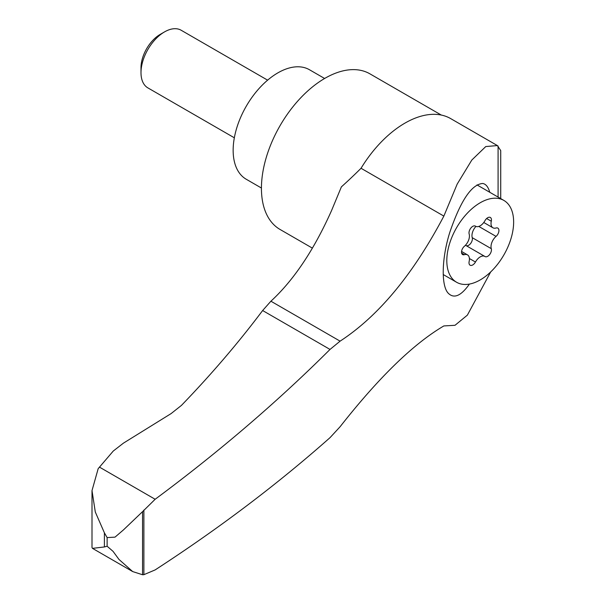<?xml version="1.0" encoding="UTF-8"?>
<svg xmlns="http://www.w3.org/2000/svg" width="605" height="605" viewBox="0 0 605 605"><rect width="100%" height="100%" fill="white"/><g stroke="black" fill="none" stroke-linecap="round" stroke-linejoin="round"><path stroke-width="0.91" d="M104.4 546.958L92.489 548.364L92.005 547.517L92.005 490.594L95.303 512.004L104.4 532.839L107.123 537.595L115.018 537.134L123.428 529.927L142.553 511.656L142.553 574.75L132.699 571.581L118.958 559.421L113.059 551.359L107.123 546.239L104.4 546.958L104.4 532.839M500.728 198.606L500.728 150.592L497.393 145.578L485.777 146.554L471.824 160.03L457.191 184.086L443.858 216.091C413.132 274.383 378.541 316.075 340.093 341.152L330.02 349.433L262.638 310.531C238.279 342.937 211.213 374.555 181.455 405.388L171.102 413.593L123.435 443.14L113.264 451.043L98.176 468.671L92.005 490.594M443.858 216.091L361.041 168.273A387.888 223.948 120 0 1 341.386 186.877L331.555 210.57C313.987 249.925 293.773 280.138 270.911 301.207L262.638 310.531M490.693 271.932L467.363 315.144L455.013 325.293L443.858 325.929C413.472 343.761 378.881 377.361 340.093 426.737L330.02 437.657C277.529 484.174 219.244 528.263 155.152 569.91L143.877 574.674L142.553 574.75M330.02 349.433C277.529 401.743 219.244 451.685 155.152 499.269L142.553 511.656M489.785 192.292C488.22 186.915 485.86 183.973 482.699 183.481C471.688 184.283 460.783 200.399 449.976 231.828C441.862 256.996 440.863 285.212 448.101 293.07C453.879 299.044 460.987 296.049 469.412 284.085M497.393 145.578L450.68 118.603A91.514 52.839 120 0 0 361.041 168.273M441.31 115.063L369.889 73.825A89.85 51.879 120 0 0 280.039 125.704A89.85 51.879 120 0 0 280.039 229.454L312.361 248.118M480.219 279.918A47.258 27.285 -60 0 1 456.594 282.263A47.258 27.285 -60 0 1 456.594 227.692A47.258 27.285 -60 0 1 503.852 200.414A47.258 27.285 -60 0 1 511.096 238.279A47.258 27.285 -60 0 1 480.219 279.918M483.788 222.504L492.931 227.782A9.256 5.347 -60 0 0 496.055 227.994A5.294 3.055 -60 0 1 497.832 228.115A5.294 3.055 -60 0 1 498.785 231.798A5.294 3.055 -60 0 1 496.055 236.396A9.256 5.347 -60 0 0 491.29 248.67A5.294 3.055 -60 0 1 489.627 254.584A5.294 3.055 -60 0 1 485.059 256.565A5.294 3.055 -60 0 1 484.983 256.52A9.256 5.347 -60 0 0 484.855 256.437A9.256 5.347 -60 0 0 475.462 262.018A5.294 3.055 -60 0 1 470.093 265.202A5.294 3.055 -60 0 1 469.155 261.451A9.256 5.347 -60 0 0 467.514 254.887A9.256 5.347 -60 0 0 464.39 254.675A5.294 3.055 -60 0 1 462.613 254.561A5.294 3.055 -60 0 1 461.66 250.878A5.294 3.055 -60 0 1 464.39 246.273A9.256 5.347 -60 0 0 469.155 233.999A5.294 3.055 -60 0 1 470.819 228.085A5.294 3.055 -60 0 1 475.386 226.104A5.294 3.055 -60 0 1 475.462 226.157L475.311 226.066M492.931 227.782A9.256 5.347 -60 0 1 491.29 221.218A5.294 3.055 -60 0 0 490.352 217.467A5.294 3.055 -60 0 0 484.983 220.651A9.256 5.347 -60 0 1 475.59 226.232A9.256 5.347 -60 0 1 475.462 226.157M261.428 188.026L246.243 179.254A63.23 36.504 -60 0 1 246.243 106.246A63.23 36.504 -60 0 1 309.465 69.741L324.613 78.484M234.332 137.796L147.885 87.891A33.275 19.216 -60 0 1 140.995 72.653A33.275 19.216 -60 0 1 164.53 31.899A33.275 19.216 -60 0 1 181.167 30.25L267.614 80.155M140.995 72.653L140.995 67.654A27.157 15.677 -60 0 1 160.196 34.402L164.53 31.899M475.938 226.406A9.256 5.347 120 0 0 472.233 237.667A5.294 3.055 120 0 1 470.637 243.482A5.294 3.055 120 0 1 466.13 245.63M484.718 256.361L465.926 245.509A9.256 5.347 120 0 0 465.789 245.433A9.256 5.347 120 0 0 465.449 245.259M155.152 499.269L99.462 467.113M107.123 537.595L107.123 546.239M340.093 341.152L270.911 301.207M498.089 146.017L498.089 197.086M143.877 510.06L143.877 574.674M496.055 236.396L478.774 226.421M491.29 248.67L472.233 237.667M475.462 262.018L469.404 258.524M464.39 254.675L461.615 253.071M491.29 221.218L486.632 218.526M443.223 274.541L456.594 282.263M476.982 184.896L503.852 200.414M465.789 245.433L484.855 256.437M461.562 251.453L467.514 254.887M92.489 548.364L132.699 571.581"/></g></svg>
